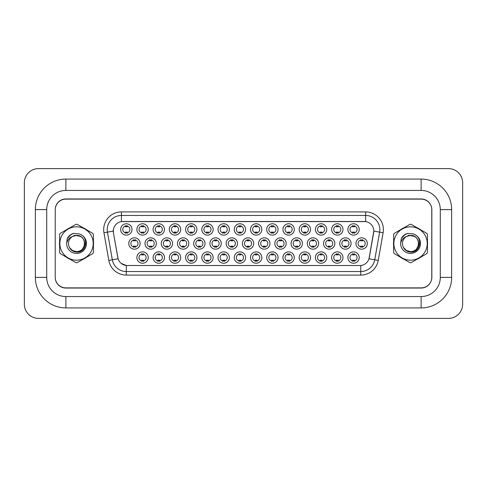 <?xml version="1.0" encoding="UTF-8"?>
<svg xmlns="http://www.w3.org/2000/svg" width="487" height="487" viewBox="0 0 487 487"><rect width="100%" height="100%" fill="white"/><g stroke="black" fill="none" stroke-linecap="round" stroke-linejoin="round"><path stroke-width="0.73" d="M294.294 257.556A5.68 5.68 0 0 1 288.614 263.236A5.68 5.68 0 0 1 282.935 257.556A5.68 5.68 0 0 1 288.614 251.876A5.68 5.68 0 0 1 294.294 257.556M285.065 257.556A3.549 3.549 0 0 0 288.614 261.105A3.549 3.549 0 0 0 292.163 257.556A3.549 3.549 0 0 0 288.614 254.007A3.549 3.549 0 0 0 285.065 257.556M310.523 257.556A5.68 5.68 0 0 1 304.844 263.236A5.68 5.68 0 0 1 299.164 257.556A5.68 5.68 0 0 1 304.844 251.876A5.68 5.68 0 0 1 310.523 257.556M301.295 257.556A3.549 3.549 0 0 0 304.844 261.105A3.549 3.549 0 0 0 308.393 257.556A3.549 3.549 0 0 0 304.844 254.007A3.549 3.549 0 0 0 301.295 257.556M326.753 257.556A5.68 5.68 0 0 1 321.073 263.236A5.68 5.68 0 0 1 315.393 257.556A5.68 5.68 0 0 1 321.073 251.876A5.68 5.68 0 0 1 326.753 257.556M317.524 257.556A3.549 3.549 0 0 0 321.073 261.105A3.549 3.549 0 0 0 324.622 257.556A3.549 3.549 0 0 0 321.073 254.007A3.549 3.549 0 0 0 317.524 257.556M278.065 257.556A5.68 5.68 0 0 1 272.385 263.236A5.68 5.68 0 0 1 266.706 257.556A5.68 5.68 0 0 1 272.385 251.876A5.68 5.68 0 0 1 278.065 257.556M268.836 257.556A3.549 3.549 0 0 0 272.385 261.105A3.549 3.549 0 0 0 275.934 257.556A3.549 3.549 0 0 0 272.385 254.007A3.549 3.549 0 0 0 268.836 257.556M261.836 257.556A5.68 5.68 0 0 1 256.156 263.236A5.68 5.68 0 0 1 250.476 257.556A5.68 5.68 0 0 1 256.156 251.876A5.68 5.68 0 0 1 261.836 257.556M252.607 257.556A3.549 3.549 0 0 0 256.156 261.105A3.549 3.549 0 0 0 259.705 257.556A3.549 3.549 0 0 0 256.156 254.007A3.549 3.549 0 0 0 252.607 257.556M342.982 257.556A5.68 5.68 0 0 1 337.302 263.236A5.68 5.68 0 0 1 331.623 257.556A5.68 5.68 0 0 1 337.302 251.876A5.68 5.68 0 0 1 342.982 257.556M333.753 257.556A3.549 3.549 0 0 0 337.302 261.105A3.549 3.549 0 0 0 340.851 257.556A3.549 3.549 0 0 0 337.302 254.007A3.549 3.549 0 0 0 333.753 257.556M245.606 257.556A5.68 5.68 0 0 1 239.927 263.236A5.68 5.68 0 0 1 234.247 257.556A5.68 5.68 0 0 1 239.927 251.876A5.68 5.68 0 0 1 245.606 257.556M236.378 257.556A3.549 3.549 0 0 0 239.927 261.105A3.549 3.549 0 0 0 243.482 257.556A3.549 3.549 0 0 0 239.927 254.007A3.549 3.549 0 0 0 236.378 257.556M229.377 257.556A5.68 5.68 0 0 1 223.703 263.236A5.68 5.68 0 0 1 218.024 257.556A5.68 5.68 0 0 1 223.703 251.876A5.68 5.68 0 0 1 229.377 257.556M220.148 257.556A3.549 3.549 0 0 0 223.703 261.105A3.549 3.549 0 0 0 227.252 257.556A3.549 3.549 0 0 0 223.703 254.007A3.549 3.549 0 0 0 220.148 257.556M213.154 257.556A5.68 5.68 0 0 1 207.474 263.236A5.68 5.68 0 0 1 201.795 257.556A5.68 5.68 0 0 1 207.474 251.876A5.68 5.68 0 0 1 213.154 257.556M203.925 257.556A3.549 3.549 0 0 0 207.474 261.105A3.549 3.549 0 0 0 211.023 257.556A3.549 3.549 0 0 0 207.474 254.007A3.549 3.549 0 0 0 203.925 257.556M196.925 257.556A5.68 5.68 0 0 1 191.245 263.236A5.68 5.68 0 0 1 185.565 257.556A5.68 5.68 0 0 1 191.245 251.876A5.68 5.68 0 0 1 196.925 257.556M187.696 257.556A3.549 3.549 0 0 0 191.245 261.105A3.549 3.549 0 0 0 194.794 257.556A3.549 3.549 0 0 0 191.245 254.007A3.549 3.549 0 0 0 187.696 257.556M180.695 257.556A5.68 5.68 0 0 1 175.016 263.236A5.68 5.68 0 0 1 169.336 257.556A5.68 5.68 0 0 1 175.016 251.876A5.68 5.68 0 0 1 180.695 257.556M171.467 257.556A3.549 3.549 0 0 0 175.016 261.105A3.549 3.549 0 0 0 178.565 257.556A3.549 3.549 0 0 0 175.016 254.007A3.549 3.549 0 0 0 171.467 257.556M164.466 257.556A5.68 5.68 0 0 1 158.786 263.236A5.68 5.68 0 0 1 153.107 257.556A5.68 5.68 0 0 1 158.786 251.876A5.68 5.68 0 0 1 164.466 257.556M155.237 257.556A3.549 3.549 0 0 0 158.786 261.105A3.549 3.549 0 0 0 162.335 257.556A3.549 3.549 0 0 0 158.786 254.007A3.549 3.549 0 0 0 155.237 257.556M148.237 257.556A5.68 5.68 0 0 1 142.557 263.236A5.68 5.68 0 0 1 136.877 257.556A5.68 5.68 0 0 1 142.557 251.876A5.68 5.68 0 0 1 148.237 257.556M139.008 257.556A3.549 3.549 0 0 0 142.557 261.105A3.549 3.549 0 0 0 146.106 257.556A3.549 3.549 0 0 0 142.557 254.007A3.549 3.549 0 0 0 139.008 257.556M359.211 257.556A5.68 5.68 0 0 1 353.532 263.236A5.68 5.68 0 0 1 347.852 257.556A5.68 5.68 0 0 1 353.532 251.876A5.68 5.68 0 0 1 359.211 257.556M349.983 257.556A3.549 3.549 0 0 0 353.532 261.105A3.549 3.549 0 0 0 357.081 257.556A3.549 3.549 0 0 0 353.532 254.007A3.549 3.549 0 0 0 349.983 257.556M318.638 243.5A5.68 5.68 0 0 1 312.958 249.18A5.68 5.68 0 0 1 307.279 243.5A5.68 5.68 0 0 1 312.958 237.82A5.68 5.68 0 0 1 318.638 243.5M309.409 243.5A3.549 3.549 0 0 0 312.958 247.049A3.549 3.549 0 0 0 316.507 243.5A3.549 3.549 0 0 0 312.958 239.951A3.549 3.549 0 0 0 309.409 243.5M269.95 243.5A5.68 5.68 0 0 1 264.271 249.18A5.68 5.68 0 0 1 258.591 243.5A5.68 5.68 0 0 1 264.271 237.82A5.68 5.68 0 0 1 269.95 243.5M260.722 243.5A3.549 3.549 0 0 0 264.271 247.049A3.549 3.549 0 0 0 267.82 243.5A3.549 3.549 0 0 0 264.271 239.951A3.549 3.549 0 0 0 260.722 243.5M302.409 243.5A5.68 5.68 0 0 1 296.729 249.18A5.68 5.68 0 0 1 291.049 243.5A5.68 5.68 0 0 1 296.729 237.82A5.68 5.68 0 0 1 302.409 243.5M293.18 243.5A3.549 3.549 0 0 0 296.729 247.049A3.549 3.549 0 0 0 300.278 243.5A3.549 3.549 0 0 0 296.729 239.951A3.549 3.549 0 0 0 293.18 243.5M253.721 243.5A5.68 5.68 0 0 1 248.041 249.18A5.68 5.68 0 0 1 242.362 243.5A5.68 5.68 0 0 1 248.041 237.82A5.68 5.68 0 0 1 253.721 243.5M244.492 243.5A3.549 3.549 0 0 0 248.041 247.049A3.549 3.549 0 0 0 251.59 243.5A3.549 3.549 0 0 0 248.041 239.951A3.549 3.549 0 0 0 244.492 243.5M334.867 243.5A5.68 5.68 0 0 1 329.188 249.18A5.68 5.68 0 0 1 323.508 243.5A5.68 5.68 0 0 1 329.188 237.82A5.68 5.68 0 0 1 334.867 243.5M325.639 243.5A3.549 3.549 0 0 0 329.188 247.049A3.549 3.549 0 0 0 332.737 243.5A3.549 3.549 0 0 0 329.188 239.951A3.549 3.549 0 0 0 325.639 243.5M351.097 243.5A5.68 5.68 0 0 1 345.417 249.18A5.68 5.68 0 0 1 339.737 243.5A5.68 5.68 0 0 1 345.417 237.82A5.68 5.68 0 0 1 351.097 243.5M341.868 243.5A3.549 3.549 0 0 0 345.417 247.049A3.549 3.549 0 0 0 348.966 243.5A3.549 3.549 0 0 0 345.417 239.951A3.549 3.549 0 0 0 341.868 243.5M286.179 243.5A5.68 5.68 0 0 1 280.5 249.18A5.68 5.68 0 0 1 274.82 243.5A5.68 5.68 0 0 1 280.5 237.82A5.68 5.68 0 0 1 286.179 243.5M276.951 243.5A3.549 3.549 0 0 0 280.5 247.049A3.549 3.549 0 0 0 284.049 243.5A3.549 3.549 0 0 0 280.5 239.951A3.549 3.549 0 0 0 276.951 243.5M237.492 243.5A5.68 5.68 0 0 1 231.812 249.18A5.68 5.68 0 0 1 226.138 243.5A5.68 5.68 0 0 1 231.812 237.82A5.68 5.68 0 0 1 237.492 243.5M228.263 243.5A3.549 3.549 0 0 0 231.812 247.049A3.549 3.549 0 0 0 235.367 243.5A3.549 3.549 0 0 0 231.812 239.951A3.549 3.549 0 0 0 228.263 243.5M221.268 243.5A5.68 5.68 0 0 1 215.589 249.18A5.68 5.68 0 0 1 209.909 243.5A5.68 5.68 0 0 1 215.589 237.82A5.68 5.68 0 0 1 221.268 243.5M212.034 243.5A3.549 3.549 0 0 0 215.589 247.049A3.549 3.549 0 0 0 219.138 243.5A3.549 3.549 0 0 0 215.589 239.951A3.549 3.549 0 0 0 212.034 243.5M205.039 243.5A5.68 5.68 0 0 1 199.36 249.18A5.68 5.68 0 0 1 193.68 243.5A5.68 5.68 0 0 1 199.36 237.82A5.68 5.68 0 0 1 205.039 243.5M195.811 243.5A3.549 3.549 0 0 0 199.36 247.049A3.549 3.549 0 0 0 202.909 243.5A3.549 3.549 0 0 0 199.36 239.951A3.549 3.549 0 0 0 195.811 243.5M188.81 243.5A5.68 5.68 0 0 1 183.13 249.18A5.68 5.68 0 0 1 177.451 243.5A5.68 5.68 0 0 1 183.13 237.82A5.68 5.68 0 0 1 188.81 243.5M179.581 243.5A3.549 3.549 0 0 0 183.13 247.049A3.549 3.549 0 0 0 186.679 243.5A3.549 3.549 0 0 0 183.13 239.951A3.549 3.549 0 0 0 179.581 243.5M172.581 243.5A5.68 5.68 0 0 1 166.901 249.18A5.68 5.68 0 0 1 161.221 243.5A5.68 5.68 0 0 1 166.901 237.82A5.68 5.68 0 0 1 172.581 243.5M163.352 243.5A3.549 3.549 0 0 0 166.901 247.049A3.549 3.549 0 0 0 170.45 243.5A3.549 3.549 0 0 0 166.901 239.951A3.549 3.549 0 0 0 163.352 243.5M156.351 243.5A5.68 5.68 0 0 1 150.672 249.18A5.68 5.68 0 0 1 144.992 243.5A5.68 5.68 0 0 1 150.672 237.82A5.68 5.68 0 0 1 156.351 243.5M147.123 243.5A3.549 3.549 0 0 0 150.672 247.049A3.549 3.549 0 0 0 154.221 243.5A3.549 3.549 0 0 0 150.672 239.951A3.549 3.549 0 0 0 147.123 243.5M140.122 243.5A5.68 5.68 0 0 1 134.442 249.18A5.68 5.68 0 0 1 128.763 243.5A5.68 5.68 0 0 1 134.442 237.82A5.68 5.68 0 0 1 140.122 243.5M130.893 243.5A3.549 3.549 0 0 0 134.442 247.049A3.549 3.549 0 0 0 137.991 243.5A3.549 3.549 0 0 0 134.442 239.951A3.549 3.549 0 0 0 130.893 243.5M367.326 243.5A5.68 5.68 0 0 1 361.646 249.18A5.68 5.68 0 0 1 355.967 243.5A5.68 5.68 0 0 1 361.646 237.82A5.68 5.68 0 0 1 367.326 243.5M358.091 243.5A3.549 3.549 0 0 0 361.646 247.049A3.549 3.549 0 0 0 365.195 243.5A3.549 3.549 0 0 0 361.646 239.951A3.549 3.549 0 0 0 358.091 243.5M342.982 229.444A5.68 5.68 0 0 1 337.302 235.124A5.68 5.68 0 0 1 331.623 229.444A5.68 5.68 0 0 1 337.302 223.764A5.68 5.68 0 0 1 342.982 229.444M333.753 229.444A3.549 3.549 0 0 0 337.302 232.993A3.549 3.549 0 0 0 340.851 229.444A3.549 3.549 0 0 0 337.302 225.895A3.549 3.549 0 0 0 333.753 229.444M326.753 229.444A5.68 5.68 0 0 1 321.073 235.124A5.68 5.68 0 0 1 315.393 229.444A5.68 5.68 0 0 1 321.073 223.764A5.68 5.68 0 0 1 326.753 229.444M317.524 229.444A3.549 3.549 0 0 0 321.073 232.993A3.549 3.549 0 0 0 324.622 229.444A3.549 3.549 0 0 0 321.073 225.895A3.549 3.549 0 0 0 317.524 229.444M310.523 229.444A5.68 5.68 0 0 1 304.844 235.124A5.68 5.68 0 0 1 299.164 229.444A5.68 5.68 0 0 1 304.844 223.764A5.68 5.68 0 0 1 310.523 229.444M301.295 229.444A3.549 3.549 0 0 0 304.844 232.993A3.549 3.549 0 0 0 308.393 229.444A3.549 3.549 0 0 0 304.844 225.895A3.549 3.549 0 0 0 301.295 229.444M294.294 229.444A5.68 5.68 0 0 1 288.614 235.124A5.68 5.68 0 0 1 282.935 229.444A5.68 5.68 0 0 1 288.614 223.764A5.68 5.68 0 0 1 294.294 229.444M285.065 229.444A3.549 3.549 0 0 0 288.614 232.993A3.549 3.549 0 0 0 292.163 229.444A3.549 3.549 0 0 0 288.614 225.895A3.549 3.549 0 0 0 285.065 229.444M278.065 229.444A5.68 5.68 0 0 1 272.385 235.124A5.68 5.68 0 0 1 266.706 229.444A5.68 5.68 0 0 1 272.385 223.764A5.68 5.68 0 0 1 278.065 229.444M268.836 229.444A3.549 3.549 0 0 0 272.385 232.993A3.549 3.549 0 0 0 275.934 229.444A3.549 3.549 0 0 0 272.385 225.895A3.549 3.549 0 0 0 268.836 229.444M261.836 229.444A5.68 5.68 0 0 1 256.156 235.124A5.68 5.68 0 0 1 250.476 229.444A5.68 5.68 0 0 1 256.156 223.764A5.68 5.68 0 0 1 261.836 229.444M252.607 229.444A3.549 3.549 0 0 0 256.156 232.993A3.549 3.549 0 0 0 259.705 229.444A3.549 3.549 0 0 0 256.156 225.895A3.549 3.549 0 0 0 252.607 229.444M245.606 229.444A5.68 5.68 0 0 1 239.927 235.124A5.68 5.68 0 0 1 234.247 229.444A5.68 5.68 0 0 1 239.927 223.764A5.68 5.68 0 0 1 245.606 229.444M236.378 229.444A3.549 3.549 0 0 0 239.927 232.993A3.549 3.549 0 0 0 243.482 229.444A3.549 3.549 0 0 0 239.927 225.895A3.549 3.549 0 0 0 236.378 229.444M229.377 229.444A5.68 5.68 0 0 1 223.703 235.124A5.68 5.68 0 0 1 218.024 229.444A5.68 5.68 0 0 1 223.703 223.764A5.68 5.68 0 0 1 229.377 229.444M220.148 229.444A3.549 3.549 0 0 0 223.703 232.993A3.549 3.549 0 0 0 227.252 229.444A3.549 3.549 0 0 0 223.703 225.895A3.549 3.549 0 0 0 220.148 229.444M213.154 229.444A5.68 5.68 0 0 1 207.474 235.124A5.68 5.68 0 0 1 201.795 229.444A5.68 5.68 0 0 1 207.474 223.764A5.68 5.68 0 0 1 213.154 229.444M203.925 229.444A3.549 3.549 0 0 0 207.474 232.993A3.549 3.549 0 0 0 211.023 229.444A3.549 3.549 0 0 0 207.474 225.895A3.549 3.549 0 0 0 203.925 229.444M196.925 229.444A5.68 5.68 0 0 1 191.245 235.124A5.68 5.68 0 0 1 185.565 229.444A5.68 5.68 0 0 1 191.245 223.764A5.68 5.68 0 0 1 196.925 229.444M187.696 229.444A3.549 3.549 0 0 0 191.245 232.993A3.549 3.549 0 0 0 194.794 229.444A3.549 3.549 0 0 0 191.245 225.895A3.549 3.549 0 0 0 187.696 229.444M180.695 229.444A5.68 5.68 0 0 1 175.016 235.124A5.68 5.68 0 0 1 169.336 229.444A5.68 5.68 0 0 1 175.016 223.764A5.68 5.68 0 0 1 180.695 229.444M171.467 229.444A3.549 3.549 0 0 0 175.016 232.993A3.549 3.549 0 0 0 178.565 229.444A3.549 3.549 0 0 0 175.016 225.895A3.549 3.549 0 0 0 171.467 229.444M164.466 229.444A5.68 5.68 0 0 1 158.786 235.124A5.68 5.68 0 0 1 153.107 229.444A5.68 5.68 0 0 1 158.786 223.764A5.68 5.68 0 0 1 164.466 229.444M155.237 229.444A3.549 3.549 0 0 0 158.786 232.993A3.549 3.549 0 0 0 162.335 229.444A3.549 3.549 0 0 0 158.786 225.895A3.549 3.549 0 0 0 155.237 229.444M148.237 229.444A5.68 5.68 0 0 1 142.557 235.124A5.68 5.68 0 0 1 136.877 229.444A5.68 5.68 0 0 1 142.557 223.764A5.68 5.68 0 0 1 148.237 229.444M139.008 229.444A3.549 3.549 0 0 0 142.557 232.993A3.549 3.549 0 0 0 146.106 229.444A3.549 3.549 0 0 0 142.557 225.895A3.549 3.549 0 0 0 139.008 229.444M132.007 229.444A5.68 5.68 0 0 1 126.328 235.124A5.68 5.68 0 0 1 120.648 229.444A5.68 5.68 0 0 1 126.328 223.764A5.68 5.68 0 0 1 132.007 229.444M122.779 229.444A3.549 3.549 0 0 0 126.328 232.993A3.549 3.549 0 0 0 129.877 229.444A3.549 3.549 0 0 0 126.328 225.895A3.549 3.549 0 0 0 122.779 229.444M359.211 229.444A5.68 5.68 0 0 1 353.532 235.124A5.68 5.68 0 0 1 347.852 229.444A5.68 5.68 0 0 1 353.532 223.764A5.68 5.68 0 0 1 359.211 229.444M349.983 229.444A3.549 3.549 0 0 0 353.532 232.993A3.549 3.549 0 0 0 357.081 229.444A3.549 3.549 0 0 0 353.532 225.895A3.549 3.549 0 0 0 349.983 229.444M108.832 260.423L103.95 232.737A17.745 17.745 0 0 1 121.433 211.906L365.64 211.906A17.745 17.745 0 0 1 383.117 232.737L378.235 260.423A17.745 17.745 0 0 1 360.757 275.094L126.31 275.094A17.745 17.745 0 0 1 108.832 260.423L112.333 259.808L107.45 232.122A14.196 14.196 0 0 1 121.433 215.461L365.64 215.461A14.196 14.196 0 0 1 379.623 232.122L374.74 259.808A14.196 14.196 0 0 1 360.757 271.539L126.31 271.539A14.196 14.196 0 0 1 112.333 259.808L118.085 258.792L113.41 232.743A9.582 9.582 0 0 1 122.852 221.494L364.221 221.494A9.582 9.582 0 0 1 373.657 232.743L369.28 257.586A9.582 9.582 0 0 1 359.838 265.506L127.229 265.506A9.582 9.582 0 0 1 117.793 257.586L113.41 232.743L113.374 229.657M59.493 243.5A17.039 17.039 0 0 0 59.621 245.625A17.039 17.039 0 0 1 59.621 241.375A17.039 17.039 0 0 0 59.493 243.5M66.238 257.075A17.039 17.039 0 0 0 69.915 259.206A17.039 17.039 0 0 1 66.238 257.075M83.143 259.206A17.039 17.039 0 0 0 86.82 257.075A17.039 17.039 0 0 1 83.143 259.206M93.431 245.625A17.039 17.039 0 0 0 93.431 241.375A17.039 17.039 0 0 1 93.431 245.625M393.502 243.5A17.039 17.039 0 0 0 393.636 245.625A17.039 17.039 0 0 1 393.636 241.375A17.039 17.039 0 0 0 393.502 243.5M400.247 257.075A17.039 17.039 0 0 0 403.93 259.206A17.039 17.039 0 0 1 400.247 257.075M417.152 259.206A17.039 17.039 0 0 0 420.835 257.075A17.039 17.039 0 0 1 417.152 259.206M427.446 245.625A17.039 17.039 0 0 0 427.446 241.375A17.039 17.039 0 0 1 427.446 245.625M121.433 211.906L121.433 221.597L365.64 221.597L365.64 211.906M359.838 265.506L127.229 265.506M126.31 275.094L126.31 265.464L121.196 263.37M379.623 232.122L373.803 231.094L368.982 258.792L374.74 259.808L379.623 232.122L383.117 232.737M369.28 257.586L369.219 257.891M117.854 257.891L117.793 257.586M86.82 229.925A17.039 17.039 0 0 0 83.143 227.794A17.039 17.039 0 0 1 86.82 229.925M69.915 227.794A17.039 17.039 0 0 0 66.238 229.925A17.039 17.039 0 0 1 69.915 227.794M420.835 229.925A17.039 17.039 0 0 0 417.152 227.794A17.039 17.039 0 0 1 420.835 229.925M403.93 227.794A17.039 17.039 0 0 0 400.247 229.925A17.039 17.039 0 0 1 403.93 227.794M431.841 209.781A10.647 10.647 0 0 0 421.194 199.128L65.879 199.128A10.647 10.647 0 0 0 55.232 209.781L55.232 277.219A10.647 10.647 0 0 0 65.879 287.872L421.194 287.872A10.647 10.647 0 0 0 431.841 277.219L431.841 209.781M421.121 179.076A30.529 30.529 0 0 1 451.644 209.599A30.529 30.529 0 0 0 421.121 179.076L65.879 179.076A30.529 30.529 0 0 0 35.356 209.599A30.529 30.529 0 0 1 65.879 179.076L65.879 190.435A19.17 19.17 0 0 0 46.709 209.599L46.709 277.401L46.709 209.599L35.356 209.599L35.356 277.401A30.529 30.529 0 0 0 65.879 307.924L421.121 307.924A30.529 30.529 0 0 0 451.644 277.401A30.529 30.529 0 0 1 421.121 307.924L421.121 296.565L65.879 296.565L421.121 296.565A19.17 19.17 0 0 0 440.291 277.401L440.291 209.599A19.17 19.17 0 0 0 421.121 190.435L65.879 190.435L421.121 190.435L421.121 179.076M421.121 198.952L65.879 198.952A10.647 10.647 0 0 0 55.232 209.599L55.232 277.401A10.647 10.647 0 0 0 65.879 288.048L421.121 288.048A10.647 10.647 0 0 0 431.768 277.401L431.768 209.599A10.647 10.647 0 0 0 421.121 198.952M35.356 277.401L46.709 277.401A19.17 19.17 0 0 0 65.879 296.565L65.879 307.924M462.65 182.802A14.196 14.196 0 0 0 448.454 168.605L38.546 168.605A14.196 14.196 0 0 0 24.35 182.802L24.35 304.198A14.196 14.196 0 0 0 38.546 318.395L448.454 318.395A14.196 14.196 0 0 0 462.65 304.198L462.65 182.802M451.644 277.401L451.644 209.599L440.291 209.599L440.291 277.401L451.644 277.401M354.414 225.639L354.414 226.869A2.721 2.721 0 0 0 352.643 226.869L352.643 225.639M352.643 233.249L352.643 232.019A2.721 2.721 0 0 0 354.414 232.019L354.414 233.249M360.757 247.305L360.757 246.075A2.721 2.721 0 0 0 362.529 246.075L362.529 247.305M362.529 239.695L362.529 240.925A2.721 2.721 0 0 0 360.757 240.925L360.757 239.695M352.643 261.361L352.643 260.131A2.721 2.721 0 0 0 354.414 260.131L354.414 261.361M354.414 253.751L354.414 254.981A2.721 2.721 0 0 0 352.643 254.981L352.643 253.751M338.191 225.639L338.191 226.869A2.721 2.721 0 0 0 336.414 226.869L336.414 225.639M336.414 233.249L336.414 232.019A2.721 2.721 0 0 0 338.191 232.019L338.191 233.249M321.962 225.639L321.962 226.869A2.721 2.721 0 0 0 320.184 226.869L320.184 225.639M320.184 233.249L320.184 232.019A2.721 2.721 0 0 0 321.962 232.019L321.962 233.249M305.733 225.639L305.733 226.869A2.721 2.721 0 0 0 303.955 226.869L303.955 225.639M303.955 233.249L303.955 232.019A2.721 2.721 0 0 0 305.733 232.019L305.733 233.249M289.503 225.639L289.503 226.869A2.721 2.721 0 0 0 287.726 226.869L287.726 225.639M287.726 233.249L287.726 232.019A2.721 2.721 0 0 0 289.503 232.019L289.503 233.249M344.528 247.305L344.528 246.075A2.721 2.721 0 0 0 346.3 246.075L346.3 247.305M346.3 239.695L346.3 240.925A2.721 2.721 0 0 0 344.528 240.925L344.528 239.695M328.299 247.305L328.299 246.075A2.721 2.721 0 0 0 330.076 246.075L330.076 247.305M330.076 239.695L330.076 240.925A2.721 2.721 0 0 0 328.299 240.925L328.299 239.695M312.07 247.305L312.07 246.075A2.721 2.721 0 0 0 313.847 246.075L313.847 247.305M313.847 239.695L313.847 240.925A2.721 2.721 0 0 0 312.07 240.925L312.07 239.695M295.84 247.305L295.84 246.075A2.721 2.721 0 0 0 297.618 246.075L297.618 247.305M297.618 239.695L297.618 240.925A2.721 2.721 0 0 0 295.84 240.925L295.84 239.695M336.414 261.361L336.414 260.131A2.721 2.721 0 0 0 338.191 260.131L338.191 261.361M338.191 253.751L338.191 254.981A2.721 2.721 0 0 0 336.414 254.981L336.414 253.751M320.184 261.361L320.184 260.131A2.721 2.721 0 0 0 321.962 260.131L321.962 261.361M321.962 253.751L321.962 254.981A2.721 2.721 0 0 0 320.184 254.981L320.184 253.751M303.955 261.361L303.955 260.131A2.721 2.721 0 0 0 305.733 260.131L305.733 261.361M305.733 253.751L305.733 254.981A2.721 2.721 0 0 0 303.955 254.981L303.955 253.751M287.726 261.361L287.726 260.131A2.721 2.721 0 0 0 289.503 260.131L289.503 261.361M289.503 253.751L289.503 254.981A2.721 2.721 0 0 0 287.726 254.981L287.726 253.751M85.84 242.83L82.68 248.656M80.477 236.414L74.724 235.251L69.598 238.143M419.855 242.83L416.689 248.656M414.492 236.414L408.733 235.251L403.613 238.143M84.641 243.208A8.115 8.115 0 0 0 72.466 236.475C68.49 239.306 67.48 242.958 69.428 247.426L69.538 247.621A8.115 8.115 0 0 0 76.526 251.615C86.996 252.12 86.996 234.88 76.526 235.385L72.466 236.475L76.526 235.385C86.996 234.88 86.996 252.12 76.526 251.615A8.115 8.115 0 0 0 84.641 243.5C84.16 238.569 81.457 235.866 76.526 235.385C86.996 234.88 86.996 252.12 76.526 251.615C86.996 252.12 86.996 234.88 76.526 235.385C86.996 234.88 86.996 252.12 76.526 251.615C86.996 252.12 86.996 234.88 76.526 235.385C86.996 234.88 86.996 252.12 76.526 251.615L72.472 250.525L69.538 247.621L72.472 250.525L76.526 251.615L72.472 250.525L69.538 247.621L72.472 250.525L76.526 251.615L72.472 250.525L69.538 247.621L72.472 250.525L76.526 251.615L72.472 250.525L69.538 247.621C71.09 250.361 73.421 251.846 76.526 252.089C87.38 252.997 89.072 235.702 78.608 233.803L73.58 233.364C70.773 234.229 68.661 235.939 67.236 238.496L66.616 243.713A9.917 9.917 0 0 0 76.526 253.417A9.917 9.917 0 0 0 78.608 233.803M76.526 260.186A16.686 16.686 0 0 0 93.212 243.5A16.686 16.686 0 0 0 76.526 226.814A16.686 16.686 0 0 0 59.846 243.5A16.686 16.686 0 0 0 76.526 260.186M76.526 262.67A19.17 19.17 0 0 0 77.159 262.657L92.804 253.624A19.17 19.17 0 0 0 93.431 252.534L93.431 234.466A19.17 19.17 0 0 0 92.804 233.376L77.159 224.343A19.17 19.17 0 0 0 75.899 224.343L60.254 233.376A19.17 19.17 0 0 0 59.621 234.466L59.621 252.534A19.17 19.17 0 0 0 60.254 253.624L75.899 262.657A19.17 19.17 0 0 0 76.526 262.67M66.616 243.713C67.188 240.219 69.142 237.808 72.466 236.475M73.519 233.383L71.254 234.363L67.249 238.478L71.254 234.363L73.519 233.383L71.254 234.363L67.236 238.496L71.254 234.363L73.519 233.383L71.254 234.363L67.249 238.478L71.254 234.363L73.519 233.383L71.254 234.363L67.236 238.496L71.254 234.363L73.58 233.364L69.933 235.264M418.65 243.208A8.115 8.115 0 0 0 406.481 236.475C402.506 239.306 401.495 242.958 403.443 247.426L403.553 247.621A8.115 8.115 0 0 0 410.541 251.615C421.012 252.12 421.012 234.88 410.541 235.385L406.481 236.475L410.541 235.385C421.012 234.88 421.012 252.12 410.541 251.615A8.115 8.115 0 0 0 418.656 243.5C418.175 238.569 415.472 235.866 410.541 235.385C421.012 234.88 421.012 252.12 410.541 251.615C421.012 252.12 421.012 234.88 410.541 235.385C421.012 234.88 421.012 252.12 410.541 251.615C421.012 252.12 421.012 234.88 410.541 235.385C421.012 234.88 421.012 252.12 410.541 251.615L406.487 250.525L403.553 247.621L406.487 250.525L410.541 251.615L406.487 250.525L403.553 247.621L406.487 250.525L410.541 251.615L406.487 250.525L403.553 247.621L406.487 250.525L410.541 251.615L406.487 250.525L403.553 247.621C405.105 250.361 407.436 251.846 410.541 252.089C421.395 252.997 423.087 235.702 412.623 233.803L407.595 233.364C404.788 234.229 402.676 235.939 401.251 238.496L400.624 243.713A9.917 9.917 0 0 0 410.541 253.417A9.917 9.917 0 0 0 412.623 233.803M410.541 260.186A16.686 16.686 0 0 0 427.227 243.5A16.686 16.686 0 0 0 410.541 226.814A16.686 16.686 0 0 0 393.861 243.5A16.686 16.686 0 0 0 410.541 260.186M410.541 262.67A19.17 19.17 0 0 0 411.168 262.657L426.819 253.624A19.17 19.17 0 0 0 427.446 252.534L427.446 234.466A19.17 19.17 0 0 0 426.819 233.376L411.168 224.343A19.17 19.17 0 0 0 409.914 224.343L394.263 233.376A19.17 19.17 0 0 0 393.636 234.466L393.636 252.534A19.17 19.17 0 0 0 394.263 253.624L409.914 262.657A19.17 19.17 0 0 0 410.541 262.67M400.624 243.713C401.203 240.219 403.151 237.808 406.481 236.475M401.264 238.478L405.263 234.363L407.534 233.383L405.263 234.363L401.264 238.478L405.263 234.363L407.534 233.383L405.263 234.363L401.264 238.478L405.263 234.363L407.534 233.383L405.263 234.363L401.251 238.496L405.263 234.363L407.595 233.364L403.942 235.264M407.534 233.383L405.263 234.363L401.251 238.496M273.274 225.639L273.274 226.869A2.721 2.721 0 0 0 271.496 226.869L271.496 225.639M271.496 233.249L271.496 232.019A2.721 2.721 0 0 0 273.274 232.019L273.274 233.249M257.045 225.639L257.045 226.869A2.721 2.721 0 0 0 255.273 226.869L255.273 225.639M255.273 233.249L255.273 232.019A2.721 2.721 0 0 0 257.045 232.019L257.045 233.249M240.815 225.639L240.815 226.869A2.721 2.721 0 0 0 239.044 226.869L239.044 225.639M239.044 233.249L239.044 232.019A2.721 2.721 0 0 0 240.815 232.019L240.815 233.249M224.586 225.639L224.586 226.869A2.721 2.721 0 0 0 222.815 226.869L222.815 225.639M222.815 233.249L222.815 232.019A2.721 2.721 0 0 0 224.586 232.019L224.586 233.249M279.611 247.305L279.611 246.075A2.721 2.721 0 0 0 281.389 246.075L281.389 247.305M281.389 239.695L281.389 240.925A2.721 2.721 0 0 0 279.611 240.925L279.611 239.695M263.382 247.305L263.382 246.075A2.721 2.721 0 0 0 265.159 246.075L265.159 247.305M265.159 239.695L265.159 240.925A2.721 2.721 0 0 0 263.382 240.925L263.382 239.695M247.159 247.305L247.159 246.075A2.721 2.721 0 0 0 248.93 246.075L248.93 247.305M248.93 239.695L248.93 240.925A2.721 2.721 0 0 0 247.159 240.925L247.159 239.695M230.929 247.305L230.929 246.075A2.721 2.721 0 0 0 232.701 246.075L232.701 247.305M232.701 239.695L232.701 240.925A2.721 2.721 0 0 0 230.929 240.925L230.929 239.695M271.496 261.361L271.496 260.131A2.721 2.721 0 0 0 273.274 260.131L273.274 261.361M273.274 253.751L273.274 254.981A2.721 2.721 0 0 0 271.496 254.981L271.496 253.751M255.273 261.361L255.273 260.131A2.721 2.721 0 0 0 257.045 260.131L257.045 261.361M257.045 253.751L257.045 254.981A2.721 2.721 0 0 0 255.273 254.981L255.273 253.751M239.044 261.361L239.044 260.131A2.721 2.721 0 0 0 240.815 260.131L240.815 261.361M240.815 253.751L240.815 254.981A2.721 2.721 0 0 0 239.044 254.981L239.044 253.751M208.357 225.639L208.357 226.869A2.721 2.721 0 0 0 206.585 226.869L206.585 225.639M206.585 233.249L206.585 232.019A2.721 2.721 0 0 0 208.357 232.019L208.357 233.249M192.134 225.639L192.134 226.869A2.721 2.721 0 0 0 190.356 226.869L190.356 225.639M190.356 233.249L190.356 232.019A2.721 2.721 0 0 0 192.134 232.019L192.134 233.249M175.904 225.639L175.904 226.869A2.721 2.721 0 0 0 174.127 226.869L174.127 225.639M174.127 233.249L174.127 232.019A2.721 2.721 0 0 0 175.904 232.019L175.904 233.249M159.675 225.639L159.675 226.869A2.721 2.721 0 0 0 157.898 226.869L157.898 225.639M157.898 233.249L157.898 232.019A2.721 2.721 0 0 0 159.675 232.019L159.675 233.249M143.446 225.639L143.446 226.869A2.721 2.721 0 0 0 141.668 226.869L141.668 225.639M141.668 233.249L141.668 232.019A2.721 2.721 0 0 0 143.446 232.019L143.446 233.249M127.217 225.639L127.217 226.869A2.721 2.721 0 0 0 125.439 226.869L125.439 225.639M125.439 233.249L125.439 232.019A2.721 2.721 0 0 0 127.217 232.019L127.217 233.249M214.7 247.305L214.7 246.075A2.721 2.721 0 0 0 216.472 246.075L216.472 247.305M216.472 239.695L216.472 240.925A2.721 2.721 0 0 0 214.7 240.925L214.7 239.695M198.471 247.305L198.471 246.075A2.721 2.721 0 0 0 200.242 246.075L200.242 247.305M200.242 239.695L200.242 240.925A2.721 2.721 0 0 0 198.471 240.925L198.471 239.695M182.241 247.305L182.241 246.075A2.721 2.721 0 0 0 184.019 246.075L184.019 247.305M184.019 239.695L184.019 240.925A2.721 2.721 0 0 0 182.241 240.925L182.241 239.695M166.012 247.305L166.012 246.075A2.721 2.721 0 0 0 167.79 246.075L167.79 247.305M167.79 239.695L167.79 240.925A2.721 2.721 0 0 0 166.012 240.925L166.012 239.695M149.783 247.305L149.783 246.075A2.721 2.721 0 0 0 151.56 246.075L151.56 247.305M151.56 239.695L151.56 240.925A2.721 2.721 0 0 0 149.783 240.925L149.783 239.695M133.554 247.305L133.554 246.075A2.721 2.721 0 0 0 135.331 246.075L135.331 247.305M135.331 239.695L135.331 240.925A2.721 2.721 0 0 0 133.554 240.925L133.554 239.695M222.815 261.361L222.815 260.131A2.721 2.721 0 0 0 224.586 260.131L224.586 261.361M224.586 253.751L224.586 254.981A2.721 2.721 0 0 0 222.815 254.981L222.815 253.751M206.585 261.361L206.585 260.131A2.721 2.721 0 0 0 208.357 260.131L208.357 261.361M208.357 253.751L208.357 254.981A2.721 2.721 0 0 0 206.585 254.981L206.585 253.751M190.356 261.361L190.356 260.131A2.721 2.721 0 0 0 192.134 260.131L192.134 261.361M192.134 253.751L192.134 254.981A2.721 2.721 0 0 0 190.356 254.981L190.356 253.751M174.127 261.361L174.127 260.131A2.721 2.721 0 0 0 175.904 260.131L175.904 261.361M175.904 253.751L175.904 254.981A2.721 2.721 0 0 0 174.127 254.981L174.127 253.751M157.898 261.361L157.898 260.131A2.721 2.721 0 0 0 159.675 260.131L159.675 261.361M159.675 253.751L159.675 254.981A2.721 2.721 0 0 0 157.898 254.981L157.898 253.751M141.668 261.361L141.668 260.131A2.721 2.721 0 0 0 143.446 260.131L143.446 261.361M143.446 253.751L143.446 254.981A2.721 2.721 0 0 0 141.668 254.981L141.668 253.751M103.95 232.737L107.45 232.122A14.196 14.196 0 0 1 107.231 229.657M107.45 232.122L113.264 231.094M360.757 265.464L360.757 275.094M374.74 259.808L378.235 260.423"/></g></svg>

